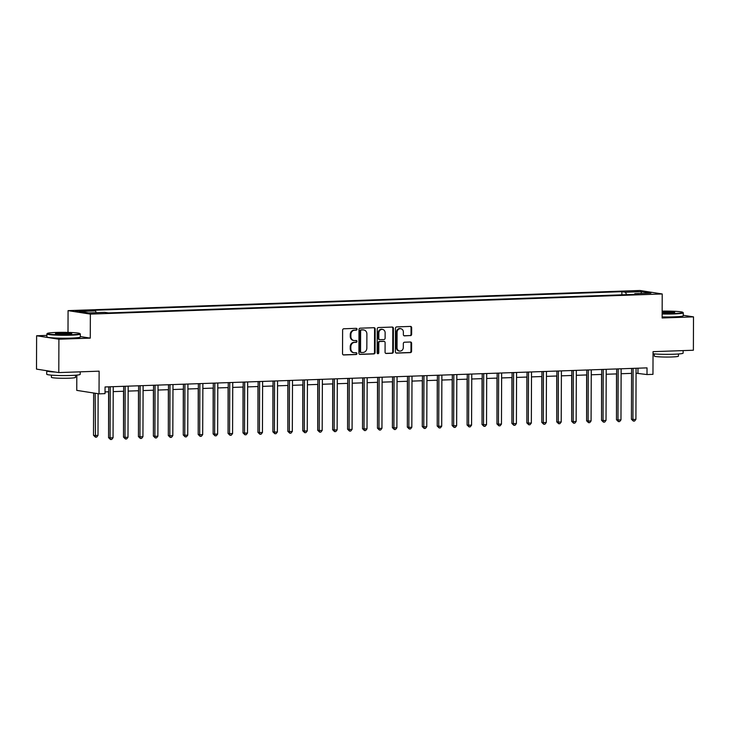 <?xml version="1.0" encoding="UTF-8"?>
<svg xmlns="http://www.w3.org/2000/svg" width="730" height="730" viewBox="0 0 730 730"><rect width="100%" height="100%" fill="white"/><g stroke="black" fill="none" stroke-linecap="round" stroke-linejoin="round"><path stroke-width="1.09" d="M357.079 329.221A0.922 0.821 98.9 0 0 356.258 328.336L343.803 328.774A1.314 1.168 98.9 0 0 342.616 330.124L342.534 353.694A1.314 1.168 98.9 0 0 343.711 354.962L356.167 354.524A0.922 0.821 98.9 0 0 356.176 352.69L354.561 352.754A4.207 3.741 98.9 0 1 353.931 352.709A4.207 3.741 98.9 0 1 350.829 348.694L350.829 346.723A4.207 3.741 98.9 0 1 354.598 342.406L356.213 342.343A0.922 0.821 98.9 0 0 356.222 340.509L354.607 340.572A4.207 3.741 98.9 0 1 353.977 340.536A4.207 3.741 98.9 0 1 350.865 336.512L350.874 334.541A4.207 3.741 98.9 0 1 354.643 330.225L356.258 330.161A0.922 0.821 98.9 0 0 357.079 329.221M353.977 340.536L353.375 340.435A4.207 3.741 98.9 0 1 350.263 336.421L350.272 334.45A4.207 3.741 98.9 0 1 354.041 330.124L355.656 330.07A0.922 0.821 98.9 0 0 356.058 328.336M343.228 354.871L355.565 354.433A0.922 0.821 98.9 0 0 355.975 352.7M353.931 352.709L353.329 352.617A4.207 3.741 98.9 0 1 350.227 348.593L350.227 346.631A4.207 3.741 98.9 0 1 353.995 342.306L355.61 342.251A0.922 0.821 98.9 0 0 356.012 340.518M631.87 291.06L638.075 291.38L631.87 291.06M410.452 335.654A1.314 1.168 98.9 0 0 411.629 334.303L411.656 327.688A1.314 1.168 98.9 0 0 410.488 326.42L396.645 326.912A1.314 1.168 98.9 0 0 395.468 328.263L395.386 351.833A1.314 1.168 98.9 0 0 396.554 353.101L410.397 352.617A1.314 1.168 98.9 0 0 411.574 351.267L411.601 343.273A1.314 1.168 98.9 0 0 410.433 342.005L404.511 342.215A1.314 1.168 98.9 0 0 403.334 343.565L403.316 347.526A3.513 3.13 98.9 0 1 397.038 347.754L397.093 332.232A3.513 3.13 98.9 0 1 403.371 332.013L403.362 334.596A1.314 1.168 98.9 0 0 404.529 335.864L409.849 335.563A1.314 1.168 98.9 0 0 411.026 334.212L411.054 327.597A1.314 1.168 98.9 0 0 410.37 326.429M46.875 335.389L36.619 335.754L58.902 339.222L58.792 372.583L99.125 371.168L99.043 393.853L105.02 393.634L105.047 386.964L647.017 367.874L646.999 374.554L652.967 374.344L653.049 351.659L693.381 350.236L693.5 316.875L683.253 315.278M58.902 339.222L90.274 338.118L90.365 314.101L662.21 293.962L662.128 317.979L693.5 316.875M375.174 328.974A1.314 1.168 98.9 0 0 374.006 327.706L360.164 328.19A1.314 1.168 98.9 0 0 358.987 329.549L358.904 353.119A1.314 1.168 98.9 0 0 360.072 354.388L373.915 353.904A1.314 1.168 98.9 0 0 375.092 352.553L375.174 328.974L374.572 328.883A1.314 1.168 98.9 0 0 373.879 327.706M378.405 327.551L392.247 327.067A1.314 1.168 98.9 0 1 393.415 328.336L393.333 351.906A1.314 1.168 98.9 0 1 392.156 353.256L386.234 353.466A1.314 1.168 98.9 0 1 385.066 352.198L385.093 342.635A1.314 1.168 98.9 0 0 383.925 341.366L380.001 341.512A1.314 1.168 98.9 0 0 378.815 342.863L378.788 352.818A0.922 0.821 98.9 0 1 377.145 352.873L377.227 328.901A1.314 1.168 98.9 0 1 378.405 327.551M58.792 372.583L36.5 369.115L36.619 335.754M81.623 311.162L86.532 310.798L80.51 310.487L75.601 310.861L81.623 311.162M90.365 314.101L68.072 310.633L639.927 290.485L662.21 293.962M621.86 294.838L621.869 291.671L91.843 310.341L95.493 310.907L79.36 311.473L88.631 312.924L104.773 312.349L108.414 312.924L638.44 294.254L634.79 293.688L634.443 294.391M621.869 291.671L625.519 292.237L641.652 291.671L650.923 293.113L634.79 293.688M76.805 375.12L76.76 390.377L99.043 393.853M67.999 332.405L68.072 310.633M636.067 373.212L646.999 374.554M105.029 391.91L108.724 391.782M113.214 391.627L123.662 391.253M128.151 391.098L138.6 390.732M143.098 390.568L153.537 390.203M158.036 390.048L168.475 389.674M172.974 389.519L183.412 389.154M187.911 388.99L198.35 388.625M202.849 388.47L213.297 388.095M217.786 387.94L228.234 387.575M232.724 387.411L243.172 387.046M247.662 386.891L258.11 386.526M262.608 386.362L273.047 385.997M277.546 385.832L287.985 385.467M292.484 385.312L302.923 384.947M307.421 384.783L317.86 384.418M322.359 384.263L332.798 383.889M337.296 383.734L347.745 383.369M352.234 383.204L362.682 382.839M367.172 382.684L377.62 382.31M382.109 382.155L392.558 381.79M397.056 381.626L407.495 381.261M411.994 381.106L422.433 380.731M426.931 380.576L437.37 380.211M441.869 380.047L452.308 379.682M456.807 379.527L467.255 379.153M471.744 378.998L482.192 378.633M486.682 378.469L497.13 378.103M501.62 377.948L512.068 377.574M516.557 377.419L527.005 377.054M531.504 376.89L541.943 376.525M546.442 376.37L556.88 375.996M561.379 375.84L571.818 375.476M576.317 375.311L586.756 374.946M591.254 374.791L601.702 374.417M606.192 374.262L616.64 373.897M621.13 373.733L631.578 373.368M637.974 368.194L637.956 373.139M95.493 310.907L96.223 312.65M626.532 294.674L625.519 292.237M641.652 291.671L640.922 293.469M90.274 338.118L80.327 336.566M359.589 354.287L373.313 353.813A1.314 1.168 98.9 0 0 374.49 352.453L374.572 328.883M361.45 329.978A0.922 0.821 98.9 0 0 360.62 330.927L360.547 351.623A0.922 0.821 98.9 0 0 361.368 352.508L363.065 352.453A4.207 3.741 98.9 0 0 366.834 348.128L366.889 333.984A4.207 3.741 98.9 0 0 363.777 329.96A4.207 3.741 98.9 0 0 363.148 329.923L360.848 329.887A0.922 0.821 98.9 0 0 360.018 330.836L360.62 330.927M360.766 352.417A0.922 0.821 98.9 0 1 359.945 351.531L360.018 330.836M363.777 329.96L363.175 329.869A4.207 3.741 98.9 0 0 362.545 329.832L363.148 329.923M360.848 329.887L362.545 329.832M385.75 353.375L391.554 353.165A1.314 1.168 98.9 0 0 392.731 351.814L392.813 328.235A1.314 1.168 98.9 0 0 392.12 327.067M383.715 341.339A1.314 1.168 98.9 0 0 383.323 341.275L379.399 341.412A1.314 1.168 98.9 0 0 378.213 342.762L378.186 352.718L378.788 352.818M377.529 353.639A0.922 0.821 98.9 0 0 378.186 352.718M385.13 332.716A3.513 3.13 98.9 0 0 378.852 332.935L378.834 338.41A1.314 1.168 98.9 0 0 380.001 339.678L383.934 339.532A1.314 1.168 98.9 0 0 385.112 338.182L385.13 332.716M382.529 329.358L381.927 329.257A3.513 3.13 98.9 0 0 378.249 332.844L378.852 332.935M379.399 339.578A1.314 1.168 98.9 0 1 378.231 338.309L378.249 332.844M404.055 335.763L409.849 335.563M400.77 328.646L400.168 328.555A3.513 3.13 98.9 0 0 396.49 332.132L397.093 332.232M399.638 351.112L399.036 351.02A3.513 3.13 98.9 0 1 396.436 347.653L396.49 332.132M396.071 353.01L409.795 352.526A1.314 1.168 98.9 0 0 410.972 351.176L410.999 343.182A1.314 1.168 98.9 0 0 410.315 342.014M93.65 393.005L93.504 435.299L95.01 435.536L97.993 435.427L98.139 393.707M95.156 393.242L95.447 437.17L93.504 435.299M97.993 435.427L96.643 437.124L95.447 437.17M108.743 386.836L108.56 437.644L110.066 437.881L110.248 386.9A1.341 1.195 98.9 0 0 110.239 386.781M113.059 437.772L111.699 439.469L110.504 439.515L110.066 437.881L113.059 437.772L113.232 386.8A1.341 1.195 98.9 0 1 113.241 386.681M110.504 439.515L108.56 437.644M108.587 391.791L108.569 434.788M123.525 391.262L123.507 434.268M138.472 390.732L138.454 433.739M123.68 386.307L123.498 437.115L125.003 437.352L125.186 386.38A1.341 1.195 98.9 0 0 125.177 386.261M127.996 437.243L126.637 438.94L125.441 438.986L125.003 437.352L127.996 437.243L128.17 386.27A1.341 1.195 98.9 0 1 128.179 386.152M125.441 438.986L123.498 437.115M138.618 385.787L138.435 436.595L139.95 436.823L140.124 385.851A1.341 1.195 98.9 0 0 140.124 385.732M142.934 436.723L141.583 438.42L140.388 438.456L139.95 436.823L142.934 436.723L143.107 385.75A1.341 1.195 98.9 0 1 143.117 385.623M140.388 438.456L138.435 436.595M153.555 385.257L153.382 436.065L154.888 436.303L155.061 385.321A1.341 1.195 98.9 0 0 155.061 385.203M157.872 436.193L156.521 437.89L155.326 437.936L154.888 436.303L157.872 436.193L158.054 385.221A1.341 1.195 98.9 0 1 158.054 385.102M155.326 437.936L153.382 436.065M153.41 390.212L153.391 433.209M168.493 384.728L168.32 435.536L169.825 435.774L169.999 384.801A1.341 1.195 98.9 0 0 169.999 384.683M172.809 435.664L171.459 437.361L170.263 437.407L169.825 435.774L172.809 435.664L172.992 384.692A1.341 1.195 98.9 0 1 172.992 384.573M170.263 437.407L168.32 435.536M56.256 332.451A16.325 1.25 0.2 0 0 47.331 333.446A16.325 1.25 0.2 0 0 54.513 334.605A16.325 1.25 0.2 0 0 70.956 334.741A16.325 1.25 0.2 0 0 79.889 333.555A16.325 1.25 0.2 0 0 56.256 332.451M79.889 333.555L80.282 333.957A16.726 1.287 -179.8 0 1 80.337 334.057A16.726 1.287 -179.8 0 1 71.138 335.17A16.726 1.287 -179.8 0 1 46.875 333.938A16.726 1.287 -179.8 0 1 46.93 333.838L47.331 333.446M59.933 333.026A8.167 0.63 -179.8 0 1 68.155 333.09A8.167 0.63 -179.8 0 1 71.75 333.674A8.167 0.63 -179.8 0 1 67.279 334.167A8.167 0.63 -179.8 0 1 55.471 333.619A8.167 0.63 -179.8 0 1 59.933 333.026M71.111 333.865A7.765 0.593 0.2 0 0 60.115 333.455A7.765 0.593 0.2 0 0 56.11 333.82M80.2 371.835L80.191 374.353A16.726 1.287 -179.8 0 1 70.992 375.466A16.726 1.287 -179.8 0 1 46.738 374.234L46.747 370.904A16.726 1.287 -179.8 0 1 46.893 370.73M55.38 372.054A16.726 1.287 -179.8 0 1 46.747 370.904M75.509 375.229L75.5 377.41A12.045 0.922 -179.8 0 1 68.876 378.204A12.045 0.922 -179.8 0 1 51.41 377.319L51.419 375.147M80.337 334.057L80.327 336.986A16.726 1.287 -179.8 0 1 71.129 338.109A16.726 1.287 -179.8 0 1 46.866 336.877L46.875 333.938M662.146 313.553A16.325 1.25 0.2 0 0 673.881 313.508A16.325 1.25 0.2 0 0 682.815 312.321A16.325 1.25 0.2 0 0 662.156 311.135M682.815 312.321L683.207 312.723A16.726 1.287 -179.8 0 1 683.262 312.823A16.726 1.287 -179.8 0 1 674.064 313.937A16.726 1.287 -179.8 0 1 662.146 313.982M662.146 311.82A8.167 0.63 -179.8 0 1 662.858 311.792A8.167 0.63 -179.8 0 1 671.08 311.856A8.167 0.63 -179.8 0 1 674.675 312.44A8.167 0.63 -179.8 0 1 670.204 312.933A8.167 0.63 -179.8 0 1 662.146 312.878M674.036 312.632A7.765 0.593 0.2 0 0 663.041 312.221A7.765 0.593 0.2 0 0 662.146 312.257M683.125 350.592L683.116 353.119A16.726 1.287 -179.8 0 1 673.918 354.232A16.726 1.287 -179.8 0 1 653.04 353.785M678.435 353.995L678.426 356.167A12.045 0.922 -179.8 0 1 671.801 356.97A12.045 0.922 -179.8 0 1 654.336 356.085L654.345 353.913M683.262 312.823L683.253 315.752A16.726 1.287 -179.8 0 1 674.055 316.866A16.726 1.287 -179.8 0 1 662.128 316.92M168.347 389.683L168.329 432.689M183.285 389.154L183.267 432.16M198.222 388.634L198.204 431.64M213.16 388.104L213.142 431.111M228.098 387.575L228.079 430.581M183.431 384.208L183.257 435.016L184.763 435.244L184.936 384.272A1.341 1.195 98.9 0 0 184.936 384.153M187.747 435.144L186.396 436.841L185.201 436.878L184.763 435.244L187.747 435.144L187.929 384.172A1.341 1.195 98.9 0 1 187.929 384.044M185.201 436.878L183.257 435.016M198.368 383.679L198.195 434.487L199.701 434.724L199.874 383.752A1.341 1.195 98.9 0 0 199.874 383.624M202.684 434.615L201.334 436.312L200.139 436.357L199.701 434.724L202.684 434.615L202.867 383.642A1.341 1.195 98.9 0 1 202.867 383.524M200.139 436.357L198.195 434.487M213.306 383.15L213.133 433.958L214.638 434.195L214.821 383.223A1.341 1.195 98.9 0 0 214.812 383.104M217.631 434.085L216.272 435.783L215.076 435.828L214.638 434.195L217.631 434.085L217.805 383.113A1.341 1.195 98.9 0 1 217.814 382.995M215.076 435.828L213.133 433.958M228.253 382.63L228.07 433.438L229.576 433.666L229.758 382.693A1.341 1.195 98.9 0 0 229.749 382.575M232.569 433.565L231.209 435.262L230.014 435.299L229.576 433.666L232.569 433.565L232.742 382.593A1.341 1.195 98.9 0 1 232.751 382.465M230.014 435.299L228.07 433.438M243.19 382.1L243.008 432.908L244.513 433.145L244.696 382.173A1.341 1.195 98.9 0 0 244.687 382.046M247.506 433.036L246.147 434.733L244.951 434.779L244.513 433.145L247.506 433.036L247.68 382.064A1.341 1.195 98.9 0 1 247.689 381.945M244.951 434.779L243.008 432.908M243.035 387.055L243.017 430.061M258.128 381.571L257.945 432.379L259.451 432.616L259.634 381.644A1.341 1.195 98.9 0 0 259.624 381.525M262.444 432.507L261.084 434.204L259.889 434.25L259.451 432.616L262.444 432.507L262.618 381.534A1.341 1.195 98.9 0 1 262.627 381.416M259.889 434.25L257.945 432.379M257.973 386.526L257.955 429.532M273.066 381.051L272.883 431.859L274.398 432.087L274.571 381.115A1.341 1.195 98.9 0 0 274.571 380.996M277.382 431.987L276.031 433.684L274.836 433.72L274.398 432.087L277.382 431.987L277.555 381.014A1.341 1.195 98.9 0 1 277.564 380.887M274.836 433.72L272.883 431.859M272.92 385.997L272.901 429.003M288.003 380.522L287.83 431.33L289.335 431.567L289.509 380.595A1.341 1.195 98.9 0 0 289.509 380.467M292.319 431.457L290.969 433.155L289.774 433.2L289.335 431.567L292.319 431.457L292.502 380.485A1.341 1.195 98.9 0 1 292.502 380.366M289.774 433.2L287.83 431.33M287.857 385.476L287.839 428.483M302.941 379.992L302.767 430.8L304.273 431.038L304.446 380.065A1.341 1.195 98.9 0 0 304.446 379.947M307.257 430.937L305.906 432.625L304.711 432.671L304.273 431.038L307.257 430.937L307.44 379.956A1.341 1.195 98.9 0 1 307.44 379.837M304.711 432.671L302.767 430.8M302.795 384.947L302.777 427.953M317.879 379.472L317.705 430.28L319.211 430.508L319.384 379.536A1.341 1.195 98.9 0 0 319.384 379.418M322.195 430.408L320.844 432.105L319.649 432.142L319.211 430.508L322.195 430.408L322.377 379.436A1.341 1.195 98.9 0 1 322.377 379.308M319.649 432.142L317.705 430.28M317.732 384.418L317.714 427.424M332.816 378.943L332.643 429.751L334.148 429.988L334.322 379.016A1.341 1.195 98.9 0 0 334.322 378.888M337.132 429.879L335.782 431.576L334.586 431.622L334.148 429.988L337.132 429.879L337.315 378.906A1.341 1.195 98.9 0 1 337.315 378.788M334.586 431.622L332.643 429.751M332.67 383.898L332.652 426.904M347.608 383.369L347.589 426.375M362.545 382.839L362.527 425.846M377.483 382.319L377.465 425.325M392.43 381.79L392.402 424.796M407.367 381.261L407.349 424.267M422.305 380.741L422.287 423.747M437.243 380.211L437.224 423.217M452.18 379.682L452.162 422.688M467.118 379.162L467.1 422.168M482.055 378.633L482.037 421.639M496.993 378.103L496.975 421.11M511.931 377.583L511.912 420.589M526.877 377.054L526.859 420.06M541.815 376.525L541.797 419.531M556.753 376.005L556.735 419.011M571.69 375.476L571.672 418.482M586.628 374.946L586.61 417.952M347.754 378.414L347.58 429.222L349.086 429.459L349.268 378.487A1.341 1.195 98.9 0 0 349.259 378.368M352.079 429.359L350.719 431.047L349.524 431.092L349.086 429.459L352.079 429.359L352.252 378.377A1.341 1.195 98.9 0 1 352.262 378.259M349.524 431.092L347.58 429.222M362.701 377.894L362.518 428.702L364.024 428.93L364.206 377.957A1.341 1.195 98.9 0 0 364.197 377.839M367.017 428.829L365.657 430.527L364.462 430.563L364.024 428.93L367.017 428.829L367.19 377.857A1.341 1.195 98.9 0 1 367.199 377.729M364.462 430.563L362.518 428.702M377.638 377.364L377.456 428.172L378.961 428.41L379.144 377.437A1.341 1.195 98.9 0 0 379.135 377.31M381.954 428.3L380.595 429.997L379.399 430.043L378.961 428.41L381.954 428.3L382.128 377.328A1.341 1.195 98.9 0 1 382.137 377.209M379.399 430.043L377.456 428.172M392.576 376.844L392.393 427.643L393.899 427.88L394.081 376.908A1.341 1.195 98.9 0 0 394.072 376.79M396.892 427.78L395.532 429.468L394.337 429.514L393.899 427.88L396.892 427.78L397.065 376.799A1.341 1.195 98.9 0 1 397.074 376.68M394.337 429.514L392.393 427.643M407.513 376.315L407.34 427.123L408.846 427.351L409.019 376.379A1.341 1.195 98.9 0 0 409.019 376.26M411.829 427.251L410.479 428.948L409.284 428.984L408.846 427.351L411.829 427.251L412.003 376.279A1.341 1.195 98.9 0 1 412.012 376.151M409.284 428.984L407.34 427.123M422.451 375.786L422.278 426.594L423.783 426.831L423.957 375.859A1.341 1.195 98.9 0 0 423.957 375.731M426.767 426.721L425.417 428.419L424.221 428.464L423.783 426.831L426.767 426.721L426.95 375.749A1.341 1.195 98.9 0 1 426.95 375.631M424.221 428.464L422.278 426.594M437.389 375.266L437.215 426.065L438.721 426.302L438.894 375.329A1.341 1.195 98.9 0 0 438.894 375.211M441.705 426.201L440.354 427.889L439.159 427.935L438.721 426.302L441.705 426.201L441.887 375.22A1.341 1.195 98.9 0 1 441.887 375.101M439.159 427.935L437.215 426.065M452.326 374.736L452.153 425.544L453.659 425.773L453.832 374.8A1.341 1.195 98.9 0 0 453.832 374.682M456.642 425.672L455.292 427.369L454.096 427.406L453.659 425.773L456.642 425.672L456.825 374.7A1.341 1.195 98.9 0 1 456.825 374.581M454.096 427.406L452.153 425.544M467.264 374.207L467.09 425.015L468.596 425.252L468.779 374.28A1.341 1.195 98.9 0 0 468.769 374.152M471.58 425.143L470.23 426.84L469.034 426.886L468.596 425.252L471.58 425.143L471.762 374.171A1.341 1.195 98.9 0 1 471.772 374.052M469.034 426.886L467.09 425.015M482.211 373.687L482.028 424.486L483.534 424.723L483.716 373.751A1.341 1.195 98.9 0 0 483.707 373.632M486.527 424.623L485.167 426.311L483.972 426.356L483.534 424.723L486.527 424.623L486.7 373.641A1.341 1.195 98.9 0 1 486.709 373.523M483.972 426.356L482.028 424.486M497.148 373.158L496.966 423.966L498.471 424.194L498.654 373.222A1.341 1.195 98.9 0 0 498.645 373.103M501.464 424.094L500.105 425.791L498.909 425.827L498.471 424.194L501.464 424.094L501.638 373.121A1.341 1.195 98.9 0 1 501.647 373.003M498.909 425.827L496.966 423.966M512.086 372.629L511.903 423.437L513.409 423.674L513.591 372.702A1.341 1.195 98.9 0 0 513.582 372.574M516.402 423.564L515.042 425.262L513.847 425.307L513.409 423.674L516.402 423.564L516.575 372.592A1.341 1.195 98.9 0 1 516.585 372.473M513.847 425.307L511.903 423.437M527.023 372.108L526.841 422.907L528.347 423.144L528.529 372.172A1.341 1.195 98.9 0 0 528.52 372.054M531.34 423.044L529.98 424.732L528.794 424.778L528.347 423.144L531.34 423.044L531.513 372.063A1.341 1.195 98.9 0 1 531.522 371.944M528.794 424.778L526.841 422.907M541.961 371.579L541.788 422.387L543.293 422.615L543.467 371.643A1.341 1.195 98.9 0 0 543.467 371.524M546.277 422.515L544.927 424.212L543.731 424.249L543.293 422.615L546.277 422.515L546.46 371.543A1.341 1.195 98.9 0 1 546.46 371.424M543.731 424.249L541.788 422.387M556.899 371.05L556.725 421.858L558.231 422.095L558.404 371.123A1.341 1.195 98.9 0 0 558.404 370.995M561.215 421.986L559.864 423.683L558.669 423.728L558.231 422.095L561.215 421.986L561.397 371.013A1.341 1.195 98.9 0 1 561.397 370.895M558.669 423.728L556.725 421.858M571.836 370.53L571.663 421.329L573.169 421.566L573.342 370.594A1.341 1.195 98.9 0 0 573.342 370.475M576.152 421.465L574.802 423.154L573.607 423.199L573.169 421.566L576.152 421.465L576.335 370.484A1.341 1.195 98.9 0 1 576.335 370.365M573.607 423.199L571.663 421.329M586.774 370L586.601 420.809L588.106 421.046L588.28 370.064A1.341 1.195 98.9 0 0 588.28 369.946M591.09 420.936L589.74 422.634L588.544 422.67L588.106 421.046L591.09 420.936L591.273 369.964A1.341 1.195 98.9 0 1 591.273 369.845M588.544 422.67L586.601 420.809M601.712 369.471L601.538 420.279L603.044 420.516L603.226 369.544A1.341 1.195 98.9 0 0 603.217 369.416M606.028 420.407L604.677 422.104L603.482 422.15L603.044 420.516L606.028 420.407L606.21 369.435A1.341 1.195 98.9 0 1 606.219 369.316M603.482 422.15L601.538 420.279M601.566 374.426L601.547 417.432M616.658 368.951L616.476 419.75L617.981 419.987L618.164 369.015A1.341 1.195 98.9 0 0 618.155 368.896M620.974 419.887L619.615 421.584L618.419 421.621L617.981 419.987L620.974 419.887L621.148 368.915A1.341 1.195 98.9 0 1 621.157 368.787M618.419 421.621L616.476 419.75M616.503 373.897L616.485 416.903M631.596 368.422L631.413 419.23L632.919 419.467L633.102 368.486A1.341 1.195 98.9 0 0 633.092 368.367M635.912 419.358L634.553 421.055L633.357 421.091L632.919 419.467L635.912 419.358L636.086 368.385A1.341 1.195 98.9 0 1 636.095 368.267M633.357 421.091L631.413 419.23M77.882 311.153L77.882 310.588M80.51 311.19L80.51 310.487M354.041 330.124L354.643 330.225M350.272 334.45L350.874 334.541M350.263 336.421L350.865 336.512M355.61 342.251L356.213 342.343M353.995 342.306L354.598 342.406M350.227 346.631L350.829 346.723M350.227 348.593L350.829 348.694M355.565 354.433L356.167 354.524M355.656 330.07L356.258 330.161M374.49 352.453L375.092 352.553M373.313 353.813L373.915 353.904M359.945 351.531L360.547 351.623M392.813 328.235L393.415 328.336M392.731 351.814L393.333 351.906M391.554 353.165L392.156 353.256M383.323 341.275L383.925 341.366M379.399 341.412L380.001 341.512M378.213 342.762L378.815 342.863M378.231 338.309L378.834 338.41M396.436 347.653L397.038 347.754M410.999 343.182L411.601 343.273M410.972 351.176L411.574 351.267M409.795 352.526L410.397 352.617M411.054 327.597L411.656 327.688M411.026 334.212L411.629 334.303M110.248 386.9L109.619 386.809M125.186 386.38L124.556 386.279M140.124 385.851L139.494 385.75M155.061 385.321L154.431 385.23M169.999 384.801L169.369 384.701M184.936 384.272L184.307 384.172M199.874 383.752L199.244 383.651M214.821 383.223L214.182 383.122M229.758 382.693L229.12 382.593M244.696 382.173L244.066 382.073M259.634 381.644L259.004 381.544M274.571 381.115L273.942 381.014M289.509 380.595L288.879 380.494M304.446 380.065L303.817 379.965M319.384 379.536L318.755 379.436M334.322 379.016L333.692 378.916M349.268 378.487L348.63 378.386M364.206 377.957L363.567 377.857M379.144 377.437L378.514 377.337M394.081 376.908L393.452 376.808M409.019 376.379L408.389 376.279M423.957 375.859L423.327 375.758M438.894 375.329L438.265 375.229M453.832 374.8L453.202 374.709M468.779 374.28L468.14 374.18M483.716 373.751L483.077 373.651M498.654 373.222L498.015 373.13M513.591 372.702L512.962 372.601M528.529 372.172L527.899 372.072M543.467 371.643L542.837 371.552M558.404 371.123L557.775 371.023M573.342 370.594L572.712 370.493M588.28 370.064L587.65 369.973M603.226 369.544L602.588 369.444M618.164 369.015L617.525 368.915M633.102 368.486L632.463 368.394M360.629 352.407L361.231 352.499M383.524 341.284L384.126 341.385M379.208 339.569L379.81 339.66"/></g></svg>
